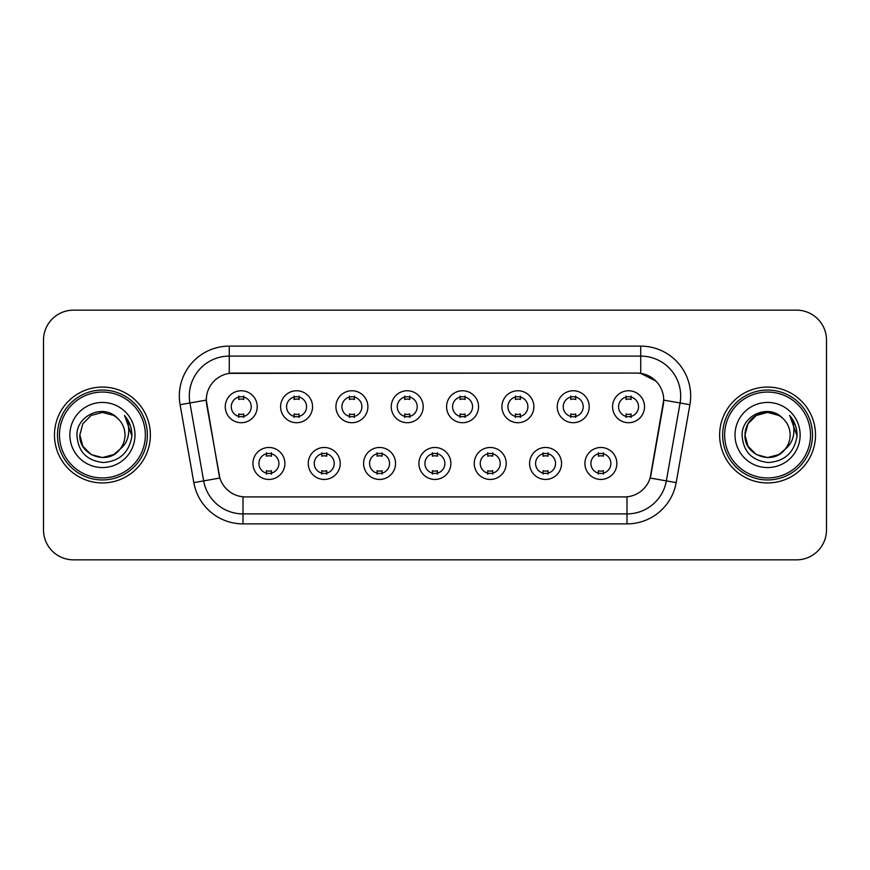 <?xml version="1.0" encoding="UTF-8"?>
<svg xmlns="http://www.w3.org/2000/svg" width="870" height="870" viewBox="0 0 870 870"><rect width="100%" height="100%" fill="white"/><g stroke="black" fill="none" stroke-linecap="round" stroke-linejoin="round"><path stroke-width="1.3" d="M340.224 463.46A15.975 15.975 0 0 1 324.238 479.446A15.975 15.975 0 0 1 308.263 463.46A15.975 15.975 0 0 1 324.238 447.484A15.975 15.975 0 0 1 340.224 463.46M314.255 463.46A9.983 9.983 0 0 0 324.238 473.454A9.983 9.983 0 0 0 334.232 463.46A9.983 9.983 0 0 0 324.238 453.477A9.983 9.983 0 0 0 314.255 463.46M395.546 463.46A15.975 15.975 0 0 1 379.57 479.446A15.975 15.975 0 0 1 363.595 463.46A15.975 15.975 0 0 1 379.57 447.484A15.975 15.975 0 0 1 395.546 463.46M369.587 463.46A9.983 9.983 0 0 0 379.57 473.454A9.983 9.983 0 0 0 389.553 463.46A9.983 9.983 0 0 0 379.57 453.477A9.983 9.983 0 0 0 369.587 463.46M450.877 463.46A15.975 15.975 0 0 1 434.902 479.446A15.975 15.975 0 0 1 418.916 463.46A15.975 15.975 0 0 1 434.902 447.484A15.975 15.975 0 0 1 450.877 463.46M424.908 463.46A9.983 9.983 0 0 0 434.902 473.454A9.983 9.983 0 0 0 444.885 463.46A9.983 9.983 0 0 0 434.902 453.477A9.983 9.983 0 0 0 424.908 463.46M506.209 463.46A15.975 15.975 0 0 1 490.234 479.446A15.975 15.975 0 0 1 474.248 463.46A15.975 15.975 0 0 1 490.234 447.484A15.975 15.975 0 0 1 506.209 463.46M480.24 463.46A9.983 9.983 0 0 0 490.234 473.454A9.983 9.983 0 0 0 500.217 463.46A9.983 9.983 0 0 0 490.234 453.477A9.983 9.983 0 0 0 480.24 463.46M561.541 463.46A15.975 15.975 0 0 1 545.555 479.446A15.975 15.975 0 0 1 529.58 463.46A15.975 15.975 0 0 1 545.555 447.484A15.975 15.975 0 0 1 561.541 463.46M535.572 463.46A9.983 9.983 0 0 0 545.555 473.454A9.983 9.983 0 0 0 555.549 463.46A9.983 9.983 0 0 0 545.555 453.477A9.983 9.983 0 0 0 535.572 463.46M616.863 463.46A15.975 15.975 0 0 1 600.887 479.446A15.975 15.975 0 0 1 584.912 463.46A15.975 15.975 0 0 1 600.887 447.484A15.975 15.975 0 0 1 616.863 463.46M590.904 463.46A9.983 9.983 0 0 0 600.887 473.454A9.983 9.983 0 0 0 610.87 463.46A9.983 9.983 0 0 0 600.887 453.477A9.983 9.983 0 0 0 590.904 463.46M284.892 463.46A15.975 15.975 0 0 1 268.917 479.446A15.975 15.975 0 0 1 252.931 463.46A15.975 15.975 0 0 1 268.917 447.484A15.975 15.975 0 0 1 284.892 463.46M258.923 463.46A9.983 9.983 0 0 0 268.917 473.454A9.983 9.983 0 0 0 278.9 463.46A9.983 9.983 0 0 0 268.917 453.477A9.983 9.983 0 0 0 258.923 463.46M312.558 406.736A15.975 15.975 0 0 1 296.572 422.711A15.975 15.975 0 0 1 280.597 406.736A15.975 15.975 0 0 1 296.572 390.76A15.975 15.975 0 0 1 312.558 406.736M286.589 406.736A9.983 9.983 0 0 0 296.572 416.719A9.983 9.983 0 0 0 306.566 406.736A9.983 9.983 0 0 0 296.572 396.753A9.983 9.983 0 0 0 286.589 406.736M367.89 406.736A15.975 15.975 0 0 1 351.904 422.711A15.975 15.975 0 0 1 335.929 406.736A15.975 15.975 0 0 1 351.904 390.76A15.975 15.975 0 0 1 367.89 406.736M341.921 406.736A9.983 9.983 0 0 0 351.904 416.719A9.983 9.983 0 0 0 361.898 406.736A9.983 9.983 0 0 0 351.904 396.753A9.983 9.983 0 0 0 341.921 406.736M423.212 406.736A15.975 15.975 0 0 1 407.236 422.711A15.975 15.975 0 0 1 391.261 406.736A15.975 15.975 0 0 1 407.236 390.76A15.975 15.975 0 0 1 423.212 406.736M397.253 406.736A9.983 9.983 0 0 0 407.236 416.719A9.983 9.983 0 0 0 417.219 406.736A9.983 9.983 0 0 0 407.236 396.753A9.983 9.983 0 0 0 397.253 406.736M478.543 406.736A15.975 15.975 0 0 1 462.568 422.711A15.975 15.975 0 0 1 446.582 406.736A15.975 15.975 0 0 1 462.568 390.76A15.975 15.975 0 0 1 478.543 406.736M452.574 406.736A9.983 9.983 0 0 0 462.568 416.719A9.983 9.983 0 0 0 472.551 406.736A9.983 9.983 0 0 0 462.568 396.753A9.983 9.983 0 0 0 452.574 406.736M533.875 406.736A15.975 15.975 0 0 1 517.889 422.711A15.975 15.975 0 0 1 501.914 406.736A15.975 15.975 0 0 1 517.889 390.76A15.975 15.975 0 0 1 533.875 406.736M507.906 406.736A9.983 9.983 0 0 0 517.889 416.719A9.983 9.983 0 0 0 527.883 406.736A9.983 9.983 0 0 0 517.889 396.753A9.983 9.983 0 0 0 507.906 406.736M589.207 406.736A15.975 15.975 0 0 1 573.221 422.711A15.975 15.975 0 0 1 557.246 406.736A15.975 15.975 0 0 1 573.221 390.76A15.975 15.975 0 0 1 589.207 406.736M563.238 406.736A9.983 9.983 0 0 0 573.221 416.719A9.983 9.983 0 0 0 583.215 406.736A9.983 9.983 0 0 0 573.221 396.753A9.983 9.983 0 0 0 563.238 406.736M644.529 406.736A15.975 15.975 0 0 1 628.553 422.711A15.975 15.975 0 0 1 612.578 406.736A15.975 15.975 0 0 1 628.553 390.76A15.975 15.975 0 0 1 644.529 406.736M618.57 406.736A9.983 9.983 0 0 0 628.553 416.719A9.983 9.983 0 0 0 638.536 406.736A9.983 9.983 0 0 0 628.553 396.753A9.983 9.983 0 0 0 618.57 406.736M257.226 406.736A15.975 15.975 0 0 1 241.251 422.711A15.975 15.975 0 0 1 225.265 406.736A15.975 15.975 0 0 1 241.251 390.76A15.975 15.975 0 0 1 257.226 406.736M231.257 406.736A9.983 9.983 0 0 0 241.251 416.719A9.983 9.983 0 0 0 251.234 406.736A9.983 9.983 0 0 0 241.251 396.753A9.983 9.983 0 0 0 231.257 406.736M193.825 482.622L180.09 404.724A49.938 49.938 0 0 1 229.267 346.119L640.733 346.119A49.938 49.938 0 0 1 689.91 404.724L676.175 482.622A49.938 49.938 0 0 1 626.998 523.881L243.002 523.881A49.938 49.938 0 0 1 193.825 482.622L219.86 478.032L206.701 404.724A26.97 26.97 0 0 1 233.258 373.078L636.742 373.078A26.97 26.97 0 0 1 663.299 404.724L650.967 474.639A26.97 26.97 0 0 1 624.41 496.922L245.59 496.922A26.97 26.97 0 0 1 219.033 474.639L206.288 400.102L189.921 402.984A39.944 39.944 0 0 1 229.267 356.102L640.733 356.102A39.944 39.944 0 0 1 680.079 402.984L666.344 480.892A39.944 39.944 0 0 1 626.998 513.898L243.002 513.898A39.944 39.944 0 0 1 203.656 480.892L189.921 402.984A39.944 39.944 0 0 1 189.312 396.046M54.484 435A47.937 47.937 0 0 0 102.421 482.937A47.937 47.937 0 0 0 150.369 435A47.937 47.937 0 0 0 102.421 387.063A47.937 47.937 0 0 0 54.484 435A47.937 47.937 0 0 0 102.421 482.937A47.937 47.937 0 0 0 150.369 435A47.937 47.937 0 0 0 102.421 387.063A47.937 47.937 0 0 0 54.484 435M719.631 435A47.937 47.937 0 0 0 767.579 482.937A47.937 47.937 0 0 0 815.516 435A47.937 47.937 0 0 0 767.579 387.063A47.937 47.937 0 0 0 719.631 435A47.937 47.937 0 0 0 767.579 482.937A47.937 47.937 0 0 0 815.516 435A47.937 47.937 0 0 0 767.579 387.063A47.937 47.937 0 0 0 719.631 435M229.267 346.119L229.267 373.371L636.742 373.078L640.733 373.371L655.806 380.973M206.288 400.048L206.592 396.046M624.41 496.922L245.59 496.922M689.91 404.724L663.712 400.102L650.14 478.032L676.175 482.622M650.967 474.639L650.803 475.488M219.196 475.488L219.033 474.639M826.5 340.126A29.961 29.961 0 0 0 796.539 310.155L73.461 310.155A29.961 29.961 0 0 0 43.5 340.126L43.5 529.873A29.961 29.961 0 0 0 73.461 559.845L796.539 559.845A29.961 29.961 0 0 0 826.5 529.873L826.5 340.126L826.5 529.873M43.5 340.126L43.5 529.873M796.539 310.155L73.461 310.155M73.461 559.845L796.539 559.845M243.741 396.035L243.741 399.493A7.667 7.667 0 0 0 238.75 399.493L238.75 396.035M238.75 417.437L238.75 413.979A7.667 7.667 0 0 0 243.741 413.979L243.741 417.437M266.416 474.161L266.416 470.703A7.667 7.667 0 0 0 271.407 470.703L271.407 474.161M271.407 452.77L271.407 456.217A7.667 7.667 0 0 0 266.416 456.217L266.416 452.77M299.073 396.035L299.073 399.493A7.667 7.667 0 0 0 294.082 399.493L294.082 396.035M294.082 417.437L294.082 413.979A7.667 7.667 0 0 0 299.073 413.979L299.073 417.437M354.405 396.035L354.405 399.493A7.667 7.667 0 0 0 349.414 399.493L349.414 396.035M349.414 417.437L349.414 413.979A7.667 7.667 0 0 0 354.405 413.979L354.405 417.437M409.737 396.035L409.737 399.493A7.667 7.667 0 0 0 404.735 399.493L404.735 396.035M404.735 417.437L404.735 413.979A7.667 7.667 0 0 0 409.737 413.979L409.737 417.437M465.058 396.035L465.058 399.493A7.667 7.667 0 0 0 460.067 399.493L460.067 396.035M460.067 417.437L460.067 413.979A7.667 7.667 0 0 0 465.058 413.979L465.058 417.437M321.748 474.161L321.748 470.703A7.667 7.667 0 0 0 326.739 470.703L326.739 474.161M326.739 452.77L326.739 456.217A7.667 7.667 0 0 0 321.748 456.217L321.748 452.77M377.069 474.161L377.069 470.703A7.667 7.667 0 0 0 382.071 470.703L382.071 474.161M382.071 452.77L382.071 456.217A7.667 7.667 0 0 0 377.069 456.217L377.069 452.77M432.401 474.161L432.401 470.703A7.667 7.667 0 0 0 437.392 470.703L437.392 474.161M437.392 452.77L437.392 456.217A7.667 7.667 0 0 0 432.401 456.217L432.401 452.77M113.709 454.553A22.576 22.576 0 0 0 119.81 449.409L114.992 453.759M145.366 435A42.945 42.945 0 0 0 102.421 392.055A42.945 42.945 0 0 0 59.475 435A42.945 42.945 0 0 0 102.421 477.945A42.945 42.945 0 0 0 145.366 435M147.367 435A44.946 44.946 0 0 0 102.421 390.054A44.946 44.946 0 0 0 57.485 435A44.946 44.946 0 0 0 102.421 479.946A44.946 44.946 0 0 0 147.367 435M114.818 453.868L119.81 449.409L113.709 454.553L102.421 457.576L91.132 454.553L82.867 446.288L79.844 435L82.867 446.288L91.132 454.553L102.421 457.576L113.709 454.553L119.81 449.409L113.709 454.553L102.421 457.576L91.132 454.553L82.867 446.288L79.844 435L82.867 423.712L91.132 415.447L102.421 412.423L113.709 415.447L117.211 417.937C103.356 403.419 76.69 415.381 76.93 435C77.952 451.486 86.695 460.665 103.149 462.525C119.364 461.35 128.912 452.737 131.816 436.696L131.87 435C131.783 427.594 129.315 421.091 124.475 415.49C128.162 421.537 129.456 428.04 128.368 435C127.379 440.818 124.519 445.614 119.81 449.409L114.949 453.781M79.844 435C78.691 455.075 107.14 465.591 119.353 449.942L114.775 453.901M119.81 449.409C123.214 445.212 124.943 440.405 124.997 435C124.867 428.192 122.278 422.505 117.211 417.937M69.861 435A32.56 32.56 0 0 0 102.421 467.56A32.56 32.56 0 0 0 134.991 435A32.56 32.56 0 0 0 102.421 402.44A32.56 32.56 0 0 0 69.861 435M124.693 415.74L131.859 435.859M124.475 415.49L130.359 425.691M778.867 454.553A22.576 22.576 0 0 0 784.957 449.409L778.867 454.553L767.579 457.576L756.291 454.553L748.026 446.288L745.003 435L748.026 423.712L756.291 415.447L767.579 412.423L778.867 415.447L782.369 417.937C768.514 403.419 741.838 415.381 742.088 435C743.1 451.486 751.843 460.665 768.297 462.525C784.512 461.35 794.06 452.737 796.974 436.696L797.018 435C796.931 427.594 794.473 421.091 789.623 415.49C793.309 421.537 794.604 428.04 793.516 435C792.526 440.818 789.677 445.614 784.957 449.409L784.501 449.942C772.288 465.591 743.839 455.075 745.003 435L748.026 446.288L756.291 454.553L767.579 457.576L778.867 454.553L784.957 449.409L779.901 453.922M810.525 435A42.945 42.945 0 0 0 767.579 392.055A42.945 42.945 0 0 0 724.634 435A42.945 42.945 0 0 0 767.579 477.945A42.945 42.945 0 0 0 810.525 435M812.515 435A44.946 44.946 0 0 0 767.579 390.054A44.946 44.946 0 0 0 722.633 435A44.946 44.946 0 0 0 767.579 479.946A44.946 44.946 0 0 0 812.515 435M784.957 449.409C788.361 445.212 790.101 440.405 790.156 435C790.025 428.192 787.426 422.505 782.369 417.937M735.009 435A32.56 32.56 0 0 0 767.579 467.56A32.56 32.56 0 0 0 800.139 435A32.56 32.56 0 0 0 767.579 402.44A32.56 32.56 0 0 0 735.009 435M778.867 415.447A22.576 22.576 0 0 0 745.003 435M789.84 415.74L797.007 435.859M789.623 415.49L795.506 425.691M520.39 396.035L520.39 399.493A7.667 7.667 0 0 0 515.399 399.493L515.399 396.035M515.399 417.437L515.399 413.979A7.667 7.667 0 0 0 520.39 413.979L520.39 417.437M575.722 396.035L575.722 399.493A7.667 7.667 0 0 0 570.731 399.493L570.731 396.035M570.731 417.437L570.731 413.979A7.667 7.667 0 0 0 575.722 413.979L575.722 417.437M631.054 396.035L631.054 399.493A7.667 7.667 0 0 0 626.052 399.493L626.052 396.035M626.052 417.437L626.052 413.979A7.667 7.667 0 0 0 631.054 413.979L631.054 417.437M487.733 474.161L487.733 470.703A7.667 7.667 0 0 0 492.724 470.703L492.724 474.161M492.724 452.77L492.724 456.217A7.667 7.667 0 0 0 487.733 456.217L487.733 452.77M543.065 474.161L543.065 470.703A7.667 7.667 0 0 0 548.056 470.703L548.056 474.161M548.056 452.77L548.056 456.217A7.667 7.667 0 0 0 543.065 456.217L543.065 452.77M598.386 474.161L598.386 470.703A7.667 7.667 0 0 0 603.389 470.703L603.389 474.161M603.389 452.77L603.389 456.217A7.667 7.667 0 0 0 598.386 456.217L598.386 452.77M640.733 346.119L640.733 373.371M626.998 496.792L626.998 523.881M243.002 523.881L243.002 496.792M180.09 404.724L189.921 402.984"/></g></svg>
